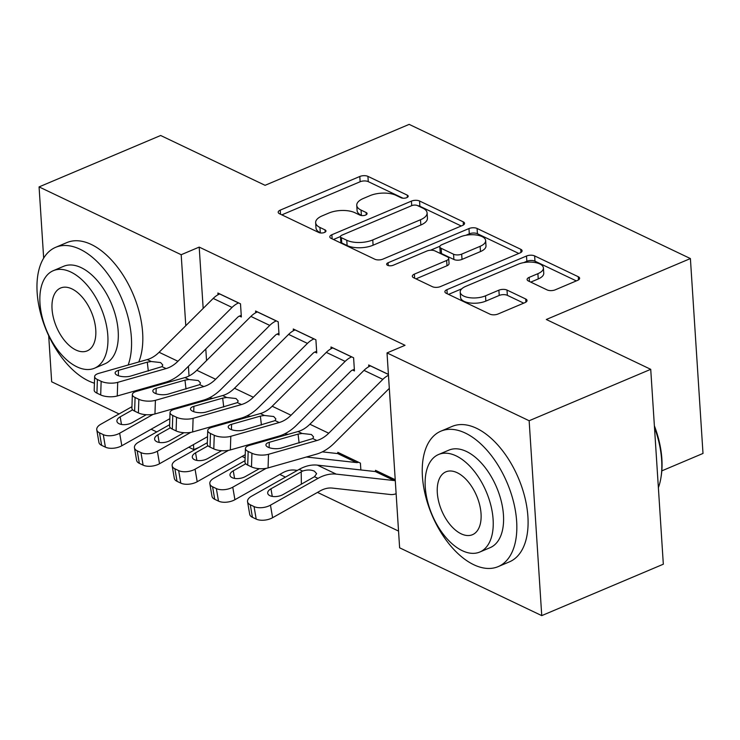 <?xml version="1.0" encoding="UTF-8"?>
<svg xmlns="http://www.w3.org/2000/svg" width="740" height="740" viewBox="0 0 740 740"><rect width="100%" height="100%" fill="white"/><g stroke="black" fill="none" stroke-linecap="round" stroke-linejoin="round"><path stroke-width="1.11" d="M406.741 197.672A4.042 1.785 -3.7 0 0 408.184 196.183A4.042 1.785 -3.7 0 0 407.25 195.129L367.928 176.37A5.772 2.553 -3.7 0 0 359.807 176.481L280.247 210.123A5.772 2.553 -3.7 0 0 278.185 212.26A5.772 2.553 -3.7 0 0 279.526 213.758L318.848 232.517A4.042 1.785 -3.7 0 0 324.527 232.443A4.042 1.785 -3.7 0 0 325.97 230.945A4.042 1.785 -3.7 0 0 325.036 229.9L319.948 227.467A18.482 8.159 -3.7 0 1 315.647 222.685A18.482 8.159 -3.7 0 1 322.252 215.84L328.875 213.037A18.482 8.159 -3.7 0 1 354.867 212.704L359.954 215.127A4.042 1.785 -3.7 0 0 365.634 215.062A4.042 1.785 -3.7 0 0 367.077 213.564A4.042 1.785 -3.7 0 0 366.143 212.519L361.055 210.086A18.482 8.159 -3.7 0 1 356.754 205.294A18.482 8.159 -3.7 0 1 363.358 198.459L369.982 195.656A18.482 8.159 -3.7 0 1 395.965 195.323L401.062 197.746A4.042 1.785 -3.7 0 0 406.741 197.672M547.128 289.923A5.772 2.553 -3.7 0 0 555.25 289.821L577.57 280.377A5.772 2.553 -3.7 0 0 579.633 278.24A5.772 2.553 -3.7 0 0 578.291 276.742L534.632 255.911A5.772 2.553 -3.7 0 0 526.51 256.012L446.951 289.654A5.772 2.553 -3.7 0 0 444.888 291.8A5.772 2.553 -3.7 0 0 446.229 293.29L489.889 314.13A5.772 2.553 -3.7 0 0 498.011 314.019L524.975 302.623A5.772 2.553 -3.7 0 0 527.037 300.486A5.772 2.553 -3.7 0 0 525.696 298.988L507.011 290.071A5.772 2.553 -3.7 0 0 498.89 290.173L485.514 295.824A15.447 6.817 -3.7 0 1 469.299 297.665A15.447 6.817 -3.7 0 1 460.206 292.106A15.447 6.817 -3.7 0 1 465.719 286.38L518.102 264.236A15.447 6.817 -3.7 0 1 534.317 262.395A15.447 6.817 -3.7 0 1 543.41 267.963A15.447 6.817 -3.7 0 1 537.897 273.68L529.165 277.371A5.772 2.553 -3.7 0 0 527.102 279.507A5.772 2.553 -3.7 0 0 528.443 281.006L547.128 289.923M387.02 352.925L529.146 420.736L541.745 615.625L399.628 547.813L387.02 352.925L405.039 345.312L199.199 247.095L181.189 254.717L185.786 325.72M43.669 258.112L39.072 186.906L160.654 135.494L265.077 185.315L409.164 124.376L690.402 258.565L546.305 319.495L650.728 369.325L529.146 420.736M39.072 186.906L181.189 254.717M462.491 225.469A5.772 2.553 -3.7 0 0 464.554 223.332A5.772 2.553 -3.7 0 0 463.212 221.834L419.552 201.003A5.772 2.553 -3.7 0 0 411.431 201.104L331.871 234.747A5.772 2.553 -3.7 0 0 329.809 236.893A5.772 2.553 -3.7 0 0 331.15 238.382L374.81 259.222A5.772 2.553 -3.7 0 0 382.932 259.111L462.491 225.469M477.087 228.457L520.757 249.288A5.772 2.553 -3.7 0 1 522.098 250.786A5.772 2.553 -3.7 0 1 520.035 252.923L440.476 286.565A5.772 2.553 -3.7 0 1 432.354 286.676L413.669 277.759A5.772 2.553 -3.7 0 1 412.328 276.261A5.772 2.553 -3.7 0 1 414.382 274.124L446.655 260.48A5.772 2.553 -3.7 0 0 448.718 258.343A5.772 2.553 -3.7 0 0 447.367 256.845L434.972 250.925A5.772 2.553 -3.7 0 0 426.86 251.036L393.264 265.235A4.042 1.785 -3.7 0 1 389.018 265.716A4.042 1.785 -3.7 0 1 386.641 264.263A4.042 1.785 -3.7 0 1 388.084 262.765L468.966 228.558A5.772 2.553 -3.7 0 1 477.087 228.457L477.43 233.72L518.777 253.45M661.819 470.862L703 453.444L690.402 258.565M352.564 370.046L354.451 370.944L353.6 357.772L330.974 346.986L331.095 348.734M360.852 469.956L360.408 463.12L337.792 452.325L337.875 453.592M277.167 334.073L279.054 334.97L278.203 321.798L255.578 311.004L255.698 312.761M285.418 433.474L285.455 433.982M199.199 247.095L203.167 308.414M205.794 348.984L206.543 360.565M242.091 456.432L245.125 457.884M279.785 474.423L285.437 477.115M317.488 492.405L398.546 531.08M247.724 415.482L247.752 415.991M239.464 316.082L241.351 316.979L240.5 303.816L217.884 293.022L217.995 294.779M323.121 451.456L323.149 451.964M314.861 352.055L316.748 352.952L315.897 339.789L293.281 328.995L293.392 330.752M395.225 479.724L375.485 470.316L375.569 471.574M388.407 374.385L368.677 364.968L368.788 366.726M650.728 369.325L663.327 564.204L541.745 615.625M119.066 413.947L51.671 381.794L48.692 335.673M198.746 447.506L193.797 449.606L188.82 447.228M156.769 431.938L151.117 429.237M188.404 366.282L189.033 375.957M193.473 444.601L193.797 449.606M356.754 205.294L357.096 210.567A18.482 8.159 -3.7 0 0 361.388 215.358L361.055 210.086M361.897 215.599L361.388 215.358M315.647 222.685L315.989 227.948A18.482 8.159 -3.7 0 0 320.291 232.739L319.948 227.467M320.79 232.98L320.291 232.739M403.004 198.218L368.27 181.642A5.772 2.553 -3.7 0 0 360.149 181.744L281.838 214.859M340.474 236.523L333.463 239.492M461.242 225.996L419.885 206.266A5.772 2.553 -3.7 0 0 417.638 205.655M417.434 205.563A4.042 1.785 -3.7 0 0 411.745 205.637L341.908 235.163A4.042 1.785 -3.7 0 0 340.465 236.661A4.042 1.785 -3.7 0 0 341.408 237.707L346.773 240.269A18.482 8.159 -3.7 0 0 372.757 239.936L420.496 219.752A18.482 8.159 -3.7 0 0 427.091 212.907A18.482 8.159 -3.7 0 0 422.799 208.125L417.434 205.563M340.465 236.661L340.807 241.934A4.042 1.785 -3.7 0 0 341.75 242.979L341.408 237.707M427.091 212.907L427.433 218.18A18.482 8.159 -3.7 0 1 420.838 225.016L373.099 245.208A18.482 8.159 -3.7 0 1 347.115 245.541L341.75 242.979M415.982 278.86L446.997 265.743A5.772 2.553 -3.7 0 0 449.05 263.607L448.718 258.343M430.477 250.25L439.921 246.254M465.913 235.265L469.308 233.831L468.966 228.558M480.13 246.318A15.447 6.817 -3.7 0 0 485.653 240.602A15.447 6.817 -3.7 0 0 476.56 235.033A15.447 6.817 -3.7 0 0 460.336 236.874L441.882 244.672A5.772 2.553 -3.7 0 0 439.819 246.818A5.772 2.553 -3.7 0 0 441.16 248.307L453.555 254.227A5.772 2.553 -3.7 0 0 461.677 254.125L480.13 246.318L480.473 251.582A15.447 6.817 -3.7 0 0 485.986 245.865L485.653 240.602M439.819 246.818L440.161 252.081A5.772 2.553 -3.7 0 0 441.503 253.579L441.16 248.307M480.473 251.582L462.019 259.389A5.772 2.553 -3.7 0 1 453.898 259.49L441.503 253.579M477.43 233.72A5.772 2.553 -3.7 0 0 469.308 233.831M543.41 267.963L543.752 273.226A15.447 6.817 -3.7 0 1 538.239 278.943L530.756 282.107M460.206 292.106L460.548 297.369A15.447 6.817 -3.7 0 0 469.632 302.928A15.447 6.817 -3.7 0 0 485.856 301.097L485.514 295.824M523.726 303.15L507.353 295.334A5.772 2.553 -3.7 0 0 499.232 295.445L485.856 301.097M576.321 280.904L534.974 261.174A5.772 2.553 -3.7 0 0 526.852 261.285L523.67 262.626M461.806 288.785L448.542 294.4M131.942 406.695L100.825 424.233A11.766 5.911 -9.7 0 0 96.764 429.811A11.766 5.911 -9.7 0 0 99.493 432.826L101.639 445.36A11.766 5.911 170.3 0 1 98.91 442.344L96.764 429.811M212.926 398.324L209.207 397.907M195.471 403.291L193.306 403.05M153.097 414.382L119.667 433.224L121.813 445.757A11.766 5.911 170.3 0 1 105.404 447.154L101.639 445.36M169.839 418.692A29.415 20.711 115.5 0 0 169.34 418.97L121.813 445.757M105.404 447.154L103.267 434.621L99.493 432.826M103.267 434.621A11.766 5.911 -9.7 0 0 119.667 433.224M132.654 409.821L120.176 416.851A9.417 4.727 170.3 0 0 116.929 421.319A9.417 4.727 170.3 0 0 119.112 423.733A9.417 4.727 170.3 0 0 132.238 422.614L146.243 414.714M238.613 302.91L238.53 302.956A20.591 14.495 115.5 0 0 232.055 307.424L177.942 361.268A29.415 20.711 -64.5 0 1 166.084 368.575L117.716 382.349L117.262 395.974A11.766 4.403 -178.1 0 1 100.696 394.947L101.149 381.313A11.766 4.403 1.9 0 0 117.716 382.349M241.249 315.332L239.381 316.119A5.883 4.144 115.5 0 0 237.531 317.395L183.418 371.249A44.123 31.071 -64.5 0 1 165.631 382.21L117.262 395.974M219.771 293.919L219.678 293.956A20.591 14.495 115.5 0 0 213.203 298.424L159.091 352.277A29.415 20.711 -64.5 0 1 147.232 359.585L98.864 373.349A11.766 4.403 1.9 0 0 94.646 376.558A11.766 4.403 1.9 0 0 97.384 379.518L101.149 381.313M97.384 379.518L96.931 393.144L100.696 394.947M96.931 393.144A11.766 4.403 -178.1 0 1 94.193 390.193L94.646 376.558M148.324 371.045L147.279 362.156L151.293 361.518L160.589 362.554L162.772 364.94L162.023 366.642L130.564 376.105A9.417 3.524 -178.1 0 1 117.318 375.282A9.417 3.524 -178.1 0 1 115.126 372.914A9.417 3.524 -178.1 0 1 118.502 370.351L118.326 375.698M147.279 362.156L118.502 370.351M169.636 424.677L138.519 442.215A11.766 5.911 -9.7 0 0 134.458 447.802A11.766 5.911 -9.7 0 0 137.196 450.817L139.333 463.342A11.766 5.911 170.3 0 1 136.604 460.326L134.458 447.802M250.62 416.305L246.91 415.899M233.174 421.273L231 421.032M190.791 432.373L157.37 451.215L159.516 463.74A11.766 5.911 170.3 0 1 143.107 465.146L139.333 463.342M207.533 436.683A29.415 20.711 115.5 0 0 207.043 436.952L159.516 463.74M143.107 465.146L140.961 452.612L137.196 450.817M140.961 452.612A11.766 5.911 -9.7 0 0 157.37 451.215M170.357 427.803L157.87 434.843A9.417 4.727 170.3 0 0 154.632 439.31A9.417 4.727 170.3 0 0 156.815 441.715A9.417 4.727 170.3 0 0 169.941 440.596L183.946 432.706M207.339 442.668L176.222 460.206A11.766 5.911 -9.7 0 0 172.161 465.784A11.766 5.911 -9.7 0 0 174.89 468.799L177.036 481.333A11.766 5.911 170.3 0 1 174.307 478.318L172.161 465.784M288.313 434.297L284.604 433.881M270.868 439.264L268.703 439.024M228.494 450.355L195.064 469.197L197.21 481.731A11.766 5.911 170.3 0 1 180.801 483.127L177.036 481.333M245.236 454.675A29.415 20.711 115.5 0 0 244.737 454.943L197.21 481.731M180.801 483.127L178.664 470.603L174.89 468.799M178.664 470.603A11.766 5.911 -9.7 0 0 195.064 469.197M208.051 445.795L195.573 452.825A9.417 4.727 170.3 0 0 192.326 457.292A9.417 4.727 170.3 0 0 194.509 459.707A9.417 4.727 170.3 0 0 207.635 458.587L221.639 450.688M276.316 320.901L276.224 320.938A20.591 14.495 115.5 0 0 269.749 325.406L215.636 379.259A29.415 20.711 -64.5 0 1 203.787 386.567L155.409 400.331L154.956 413.965A11.766 4.403 -178.1 0 1 138.399 412.929L138.852 399.304A11.766 4.403 1.9 0 0 155.409 400.331M278.943 333.315L277.075 334.11A5.883 4.144 115.5 0 0 275.225 335.387L221.112 389.231A44.123 31.071 -64.5 0 1 203.334 400.192L154.956 413.965M257.464 311.91L257.372 311.947A20.591 14.495 115.5 0 0 250.897 316.415L196.794 370.268A29.415 20.711 -64.5 0 1 184.935 377.576L136.567 391.34A11.766 4.403 1.9 0 0 132.34 394.55A11.766 4.403 1.9 0 0 135.078 397.5L138.852 399.304M135.078 397.5L134.625 411.135L138.399 412.929M134.625 411.135A11.766 4.403 -178.1 0 1 131.896 408.175L132.34 394.55M186.018 389.036L184.972 380.147L188.996 379.509L198.292 380.536L200.466 382.922L199.726 384.624L168.267 394.087A9.417 3.524 -178.1 0 1 155.012 393.264A9.417 3.524 -178.1 0 1 152.829 390.896A9.417 3.524 -178.1 0 1 156.196 388.334L156.02 393.68M184.972 380.147L156.196 388.334M314.01 338.883L313.927 338.929A20.591 14.495 115.5 0 0 307.452 343.397L253.339 397.241A29.415 20.711 -64.5 0 1 241.481 404.549L193.112 418.322L192.659 431.947A11.766 4.403 -178.1 0 1 176.092 430.921L176.546 417.286A11.766 4.403 1.9 0 0 193.112 418.322M316.646 351.306L314.778 352.092A5.883 4.144 115.5 0 0 312.928 353.368L258.815 407.222A44.123 31.071 -64.5 0 1 241.027 418.183L192.659 431.947M295.168 329.892L295.075 329.929A20.591 14.495 115.5 0 0 288.6 334.397L234.488 388.25A29.415 20.711 -64.5 0 1 222.629 395.558L174.261 409.322A11.766 4.403 1.9 0 0 170.043 412.532A11.766 4.403 1.9 0 0 172.772 415.492L176.546 417.286M172.772 415.492L172.328 429.117L176.092 430.921M172.328 429.117A11.766 4.403 -178.1 0 1 169.59 426.166L170.043 412.532M223.721 407.019L222.675 398.129L226.69 397.5L235.986 398.527L238.169 400.914L237.42 402.615L205.96 412.078A9.417 3.524 -178.1 0 1 192.705 411.255A9.417 3.524 -178.1 0 1 190.522 408.887A9.417 3.524 -178.1 0 1 193.899 406.325L193.723 411.671M222.675 398.129L193.899 406.325M128.168 365.014A73.528 40.894 -112.9 0 0 80.003 249.223A73.528 40.894 -112.9 0 0 55.62 247.336A73.528 40.894 -112.9 0 0 40.154 311.651A73.528 40.894 -112.9 0 0 88.523 380.906A73.528 40.894 -112.9 0 0 94.424 383.209M138.75 361.999A73.528 40.894 -112.9 0 0 91.261 244.459A73.528 40.894 -112.9 0 0 66.877 242.581L55.62 247.336M53.28 270.683L63.64 266.298A52.947 29.443 67.1 0 1 81.197 267.658A52.947 29.443 67.1 0 1 116.023 317.516A52.947 29.443 67.1 0 1 104.886 363.821L94.526 368.206A52.947 29.443 -112.9 0 0 105.663 321.9A52.947 29.443 -112.9 0 0 70.837 272.043A52.947 29.443 -112.9 0 0 53.28 270.683A52.947 29.443 -112.9 0 0 42.143 316.988A52.947 29.443 -112.9 0 0 76.969 366.846A52.947 29.443 -112.9 0 0 94.526 368.206M71.928 288.896A34.123 18.972 -112.9 0 0 60.615 288.017A34.123 18.972 -112.9 0 0 53.437 317.858A34.123 18.972 -112.9 0 0 75.878 349.992A34.123 18.972 -112.9 0 0 87.191 350.871A34.123 18.972 -112.9 0 0 94.368 321.031A34.123 18.972 -112.9 0 0 71.928 288.896M654.373 425.768A71.771 39.914 67.1 0 1 661.255 475.727L661.014 477.245A73.528 40.894 -112.9 0 0 654.484 427.433M658.378 487.697A73.528 40.894 -112.9 0 0 661.014 477.245M473.794 564.731A73.528 40.894 -112.9 0 0 498.177 566.618A73.528 40.894 -112.9 0 0 513.643 502.303A73.528 40.894 -112.9 0 0 465.275 433.048A73.528 40.894 -112.9 0 0 440.901 431.161A73.528 40.894 -112.9 0 0 425.426 495.476A73.528 40.894 -112.9 0 0 473.794 564.731M498.177 566.618L509.435 561.854A73.528 40.894 -112.9 0 0 524.901 497.539A73.528 40.894 -112.9 0 0 476.532 428.284A73.528 40.894 -112.9 0 0 452.159 426.407L440.901 431.161M438.561 454.508L448.912 450.124A52.947 29.443 67.1 0 1 466.468 451.483A52.947 29.443 67.1 0 1 501.295 501.341A52.947 29.443 67.1 0 1 490.158 547.646L479.798 552.031A52.947 29.443 -112.9 0 0 490.944 505.725A52.947 29.443 -112.9 0 0 456.118 455.868A52.947 29.443 -112.9 0 0 438.561 454.508A52.947 29.443 -112.9 0 0 427.424 500.813A52.947 29.443 -112.9 0 0 462.241 550.671A52.947 29.443 -112.9 0 0 479.798 552.031M457.2 472.721A34.123 18.972 -112.9 0 0 445.887 471.843A34.123 18.972 -112.9 0 0 438.709 501.683A34.123 18.972 -112.9 0 0 461.159 533.817A34.123 18.972 -112.9 0 0 472.471 534.696A34.123 18.972 -112.9 0 0 479.649 504.856A34.123 18.972 -112.9 0 0 457.2 472.721M245.032 460.65L213.916 478.188A11.766 5.911 -9.7 0 0 209.855 483.775A11.766 5.911 -9.7 0 0 212.584 486.791L214.73 499.315A11.766 5.911 170.3 0 1 212.001 496.299L209.855 483.775M358.521 462.213L339.586 453.259A5.883 4.144 -64.5 0 1 337.671 453.574L322.307 451.872M358.438 462.26A5.883 4.144 -64.5 0 1 356.523 462.574L306.397 457.006M266.187 468.346L232.767 487.188L234.913 499.713A11.766 5.911 170.3 0 1 218.504 501.119L214.73 499.315M297.36 470.39L294.585 470.085A29.415 20.711 115.5 0 0 282.44 472.925L234.913 499.713M218.504 501.119L216.358 488.585L212.584 486.791M216.358 488.585A11.766 5.911 -9.7 0 0 232.767 487.188M245.754 463.776L233.267 470.816A9.417 4.727 170.3 0 0 230.02 475.284A9.417 4.727 170.3 0 0 232.212 477.688A9.417 4.727 170.3 0 0 245.329 476.569L259.342 468.679M395.225 479.816L377.28 471.25A5.883 4.144 -64.5 0 1 375.374 471.565L317.358 465.127A44.123 31.071 115.5 0 0 299.145 469.391L251.609 496.179A11.766 5.911 -9.7 0 0 247.558 501.757A11.766 5.911 -9.7 0 0 250.286 504.773L252.433 517.306A11.766 5.911 170.3 0 1 249.704 514.291L247.558 501.757M395.271 480.51A5.883 4.144 -64.5 0 1 394.217 480.556L336.21 474.118A44.123 31.071 115.5 0 0 317.996 478.382L270.461 505.17L272.607 517.704A11.766 5.911 170.3 0 1 256.197 519.101L252.433 517.306M396.131 493.747A20.591 14.495 -64.5 0 1 390.295 494.505L332.279 488.076A29.415 20.711 115.5 0 0 320.133 490.916L272.607 517.704M302.642 471.056C307.072 469.604 311.004 469.66 314.435 471.204L316.627 473.665L314.491 476.717L283.032 494.56A9.417 4.727 170.3 0 1 269.906 495.68A9.417 4.727 170.3 0 1 267.723 493.266A9.417 4.727 170.3 0 1 270.97 488.798L302.642 471.056L299.145 469.391M256.197 519.101L254.051 506.576L250.286 504.773M254.051 506.576A11.766 5.911 -9.7 0 0 270.461 505.17M351.713 356.874L351.62 356.911A20.591 14.495 115.5 0 0 345.145 361.379L291.033 415.233A29.415 20.711 -64.5 0 1 279.183 422.54L230.806 436.304L230.353 449.939A11.766 4.403 -178.1 0 1 213.795 448.903L214.249 435.277A11.766 4.403 1.9 0 0 230.806 436.304M354.34 369.288L352.471 370.083A5.883 4.144 115.5 0 0 350.621 371.36L296.509 425.213A44.123 31.071 -64.5 0 1 278.73 436.165L230.353 449.939M332.861 347.883L332.769 347.92A20.591 14.495 115.5 0 0 326.294 352.388L272.19 406.242A29.415 20.711 -64.5 0 1 260.332 413.549L211.954 427.313A11.766 4.403 1.9 0 0 207.737 430.523A11.766 4.403 1.9 0 0 210.475 433.483L214.249 435.277M210.475 433.483L210.021 447.108L213.795 448.903M210.021 447.108A11.766 4.403 -178.1 0 1 207.283 444.148L207.737 430.523M261.414 425.01L260.369 416.121L264.393 415.482L273.689 416.509L275.863 418.896L275.123 420.598L243.664 430.06A9.417 3.524 -178.1 0 1 230.408 429.237A9.417 3.524 -178.1 0 1 228.216 426.878A9.417 3.524 -178.1 0 1 231.592 424.307L231.417 429.653M260.369 416.121L231.592 424.307M388.472 375.282A20.591 14.495 115.5 0 0 382.848 379.37L328.736 433.224A29.415 20.711 -64.5 0 1 316.877 440.522L268.509 454.295L268.056 467.921A11.766 4.403 -178.1 0 1 251.489 466.894L251.942 453.259A11.766 4.403 1.9 0 0 268.509 454.295M389.323 388.519A5.883 4.144 115.5 0 0 388.324 389.342L334.212 443.195A44.123 31.071 -64.5 0 1 316.424 454.157L268.056 467.921M370.564 365.865L370.472 365.902A20.591 14.495 115.5 0 0 363.997 370.37L309.884 424.224A29.415 20.711 -64.5 0 1 298.026 431.531L249.657 445.295A11.766 4.403 1.9 0 0 245.439 448.505A11.766 4.403 1.9 0 0 248.168 451.465L251.942 453.259M248.168 451.465L247.724 465.09L251.489 466.894M247.724 465.09A11.766 4.403 -178.1 0 1 244.986 462.139L245.439 448.505M299.117 443.001L298.072 434.103L302.087 433.474L311.383 434.5L313.566 436.887L312.817 438.589L281.357 448.052A9.417 3.524 -178.1 0 1 268.102 447.228A9.417 3.524 -178.1 0 1 265.919 444.86A9.417 3.524 -178.1 0 1 269.295 442.298L269.12 447.644M298.072 434.103L269.295 442.298M407.389 197.34L407.25 195.129M325.175 232.101L325.036 229.9M366.282 214.72L366.143 212.519M280.516 214.23L280.247 210.123M360.149 181.744L359.807 176.481M368.27 181.642L367.928 176.37M332.131 238.854L331.871 234.747M411.718 205.646L411.431 201.104M419.885 206.266L419.552 201.003M463.416 224.988L463.212 221.834M347.115 245.541L346.773 240.269M373.099 245.208L372.757 239.936M420.838 225.016L420.496 219.752M520.96 252.442L520.757 249.288M414.65 278.231L414.382 274.124M446.997 265.743L446.655 260.48M388.26 265.558L388.084 262.765M453.898 259.49L453.555 254.227M462.019 259.389L461.677 254.125M529.433 281.478L529.165 277.371M538.239 278.943L537.897 273.68M499.232 295.445L498.89 290.173M507.353 295.334L507.011 290.071M525.899 302.142L525.696 298.988M447.21 293.762L446.951 289.654M526.852 261.285L526.51 256.012M534.974 261.174L534.632 255.911M578.495 279.896L578.291 276.742M120.176 416.851L121.471 424.455M219.678 293.956L238.53 302.956M162.023 366.642L166.084 368.575M147.232 359.585L151.293 361.518M159.091 352.277L177.942 361.268M213.203 298.424L232.055 307.424M157.87 434.843L159.174 442.437M195.573 452.825L196.868 460.428M257.372 311.947L276.224 320.938M199.726 384.624L203.787 386.567M184.935 377.576L188.996 379.509M196.794 370.268L215.636 379.259M250.897 316.415L269.749 325.406M295.075 329.929L313.927 338.929M237.42 402.615L241.481 404.549M222.629 395.558L226.69 397.5M234.488 388.25L253.339 397.241M288.6 334.397L307.452 343.397M356.523 462.574L337.671 453.574M233.267 470.816L234.571 478.41M317.996 478.382L314.491 476.717M336.21 474.118L317.358 465.127M394.217 480.556L375.374 471.565M270.97 488.798L272.264 496.401M301.365 484.219L301.199 471.769M332.769 347.92L351.62 356.911M275.123 420.598L279.183 422.54M260.332 413.549L264.393 415.482M272.19 406.242L291.033 415.233M326.294 352.388L345.145 361.379M370.472 365.902L388.417 374.468M312.817 438.589L316.877 440.522M298.026 431.531L302.087 433.474M309.884 424.224L328.736 433.224M363.997 370.37L382.848 379.37"/></g></svg>
